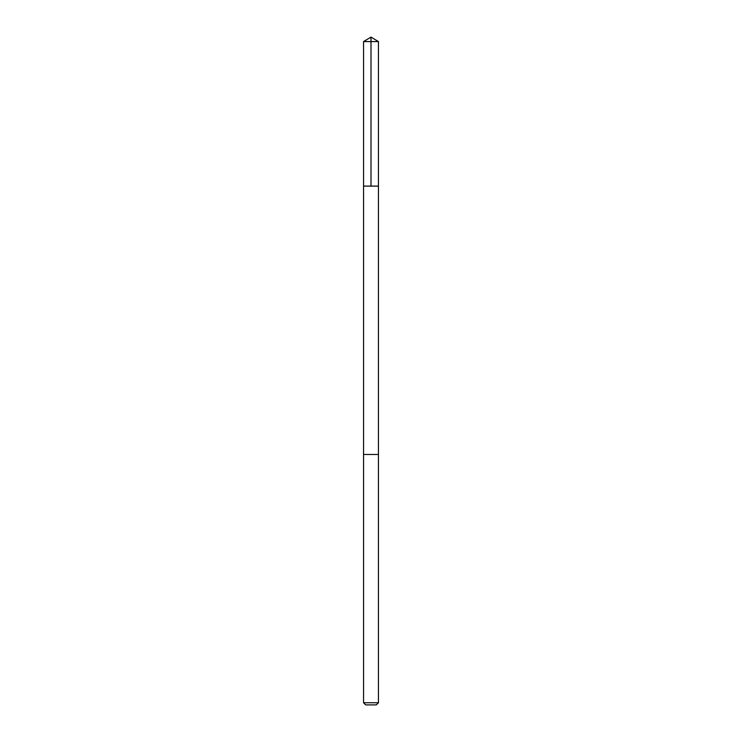 <?xml version="1.0" encoding="UTF-8"?>
<svg xmlns="http://www.w3.org/2000/svg" width="742" height="742" viewBox="0 0 742 742"><rect width="100%" height="100%" fill="white"/><g stroke="black" fill="none" stroke-linecap="round" stroke-linejoin="round"><path stroke-width="0.56" stroke-dasharray="3.71 2.78" d="M368.078 186.103L378.448 186.103L368.078 186.103M363.552 41.58L378.448 41.58M368.078 454.475L378.448 454.475L368.078 454.475M363.552 702.748L378.448 702.748M365.704 704.9L376.296 704.9"/><path stroke-width="1.11" d="M363.552 186.103L378.448 186.103L378.448 41.58L363.552 41.58L363.552 186.103L378.448 186.103L378.448 454.475L363.552 454.475L363.552 186.103M373.922 454.475L363.552 454.475L363.552 702.748L378.448 702.748L378.448 454.475L373.922 454.475M378.448 702.748L376.296 704.9L365.704 704.9L363.552 702.748M371 186.103L371 37.1L363.552 41.58M371 37.1L378.448 41.58"/></g></svg>

